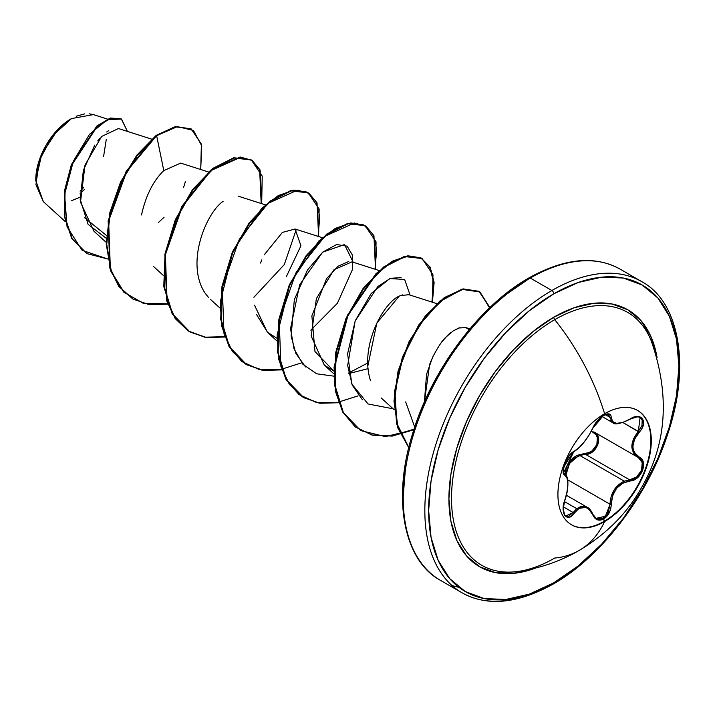 <?xml version="1.0" encoding="UTF-8"?>
<svg xmlns="http://www.w3.org/2000/svg" width="715" height="715" viewBox="0 0 715 715"><rect width="100%" height="100%" fill="white"/><g stroke="black" fill="none" stroke-linecap="round" stroke-linejoin="round"><path stroke-width="1.07" d="M593.298 426.927L598.017 420.098C600.144 417.712 608.394 410.401 592.958 427.892A0.903 0.492 -157.2 0 1 592.789 428.062C587.471 438.956 581.232 446.714 574.074 451.344C567.245 453.855 559.559 473.67 564.841 475.135C568.854 478.63 568.854 486.951 564.841 500.116C559.559 512.709 567.236 523.675 574.074 513.263C581.224 504.611 587.462 505.165 592.789 514.934C595.193 520.011 598.83 521.369 603.683 519.01L604.604 521.557A66.03 38.118 -60 0 1 571.589 524.828A66.03 38.118 -60 0 1 561.472 471.918A66.03 38.118 -60 0 1 604.604 413.735A168.883 97.508 -120 0 0 554.733 319.659A168.883 97.508 60 0 1 604.604 413.735A66.03 38.118 -60 0 1 651.294 440.69A66.03 38.118 -60 0 1 604.604 521.557A168.883 97.508 60 0 1 579.132 550.452A168.883 97.508 -120 0 0 604.604 521.557A66.03 38.118 -60 0 1 557.915 494.601A66.03 38.118 -60 0 1 604.604 413.735A66.03 38.118 -60 0 1 637.619 410.473A66.03 38.118 -60 0 1 647.736 463.374A66.03 38.118 -60 0 1 604.604 521.557L604.157 521.307A66.03 38.118 120 0 0 647.227 463.32A66.03 38.118 120 0 0 637.396 410.339A66.03 38.118 -60 0 1 647.227 463.32A66.03 38.118 -60 0 1 604.157 521.307L603.683 519.01L609.162 512.914L610.726 508.678L612.549 495.852L616.589 488.309L622.828 483.072L633.758 480.024L637.378 477.817L642.606 470.595L643.321 462.534L641.802 459.343L634.589 452.827L633.311 449.833L632.873 446.437L634.58 439.144L641.802 428.643L643.321 424.925L642.606 418.722L637.387 416.488L633.767 417.229L622.828 422.458L616.598 423.334L612.549 421.546L610.726 415.174L609.162 413.967L603.683 415.236L603.996 414.092L603.683 415.236C598.83 418.382 595.193 422.654 592.789 428.062A0.903 0.492 22.8 0 0 592.958 427.659M640.023 417.471L642.142 419.911L641.999 425.425L638.334 431.431C629.736 442.603 629.736 451.317 638.334 457.555L642.231 462.632L641.578 470.211L636.663 476.95L629.665 479.854L585.567 454.391L579.713 455.419L624.275 481.15L579.713 455.419L573.627 458.789L568.952 464.366L566.378 471.382L565.905 475.153L569.533 463.4L578.498 455.875M573.153 512.512L565.914 515.944L568.586 516.275L573.153 512.512A0.903 0.456 35.2 0 1 574.074 513.263A0.903 0.456 -144.8 0 0 573.153 512.512L563.393 506.872L573.153 512.512L576.692 508.651L564.457 501.59L576.692 508.651L581.152 506.327L585.683 506.569L587.14 507.248L576.692 508.66M565.502 474.751L564.51 474.036A0.903 0.831 115.6 0 1 564.841 475.135A0.903 0.831 -64.4 0 0 564.51 474.036L563.536 472.66C565.02 469.987 557.745 474.242 573.743 451.728A0.903 0.751 63.4 0 1 573.734 451.728A0.903 0.751 -116.6 0 0 574.074 451.344A0.903 0.751 63.4 0 1 573.743 451.728C570.543 453.471 567.585 457.412 564.868 463.57L563.322 469.996C564.475 471.024 559.774 480.864 573.743 451.728C580.535 447.653 586.944 439.707 592.958 427.892M565.726 469.424L564.841 474.224L571.526 459.298L585.308 453.319L577.05 455.357L573.269 457.743L569.998 460.996L567.442 464.973L565.726 469.424M591.385 431.217L595.845 434.506L597.338 437.383L596.864 444.551L592.127 450.808L588.803 452.631L585.308 453.319A0.903 0.456 -91.4 0 0 585.567 454.391L579.713 455.419M579.132 550.452C606.275 534.203 626.948 513.477 641.149 488.274C666.782 444.328 670.161 395.216 651.285 340.957A145.985 84.281 120 0 0 554.733 319.659A145.985 84.281 120 0 0 453.185 476.056A145.985 84.281 120 0 0 518.223 571.428C540.245 568.211 560.542 561.221 579.132 550.452A168.883 97.508 60 0 1 554.733 558.058A145.985 84.281 120 0 1 506.569 572.089A145.985 84.281 120 0 1 454.534 468.066A145.985 84.281 120 0 1 554.733 319.659A2.699 1.555 60 0 1 553.785 317.21A148.309 85.63 -60 0 1 657.112 357.911L650.677 336.032L640.98 320.686L627.94 309.872L612.049 303.982L593.915 303.258L574.243 307.727L553.785 317.21L533.327 331.349L513.656 349.599L495.522 371.264L479.631 395.493L466.582 421.376L456.894 447.912L450.924 474.072L448.913 498.856L450.924 521.324L456.894 540.594L466.582 555.93L479.631 566.754L495.522 572.635L513.656 573.359L535.821 567.987A148.309 85.63 -60 0 1 449.297 488.229A148.309 85.63 -60 0 1 553.785 317.21A2.699 1.555 -120 0 0 554.733 319.659A145.985 84.281 120 0 1 653.733 347.955M429.197 571.955A179.662 103.729 -60 0 1 416.452 425.327A179.662 103.729 -60 0 1 530.28 278.046A179.662 103.729 120 0 0 412.913 436.365A179.662 103.729 120 0 0 440.449 580.339L462.051 592.807C487.192 606.722 517.589 603.8 553.222 584.039A2.699 1.555 60 0 1 551.882 583.905A179.662 103.729 -60 0 1 462.051 592.807A179.662 103.729 -60 0 1 434.506 448.832A179.662 103.729 -60 0 1 551.882 290.513A2.699 1.555 60 0 1 553.785 293.811A176.971 102.174 -60 0 1 678.919 366.062A176.971 102.174 -60 0 1 553.785 582.805A2.699 1.555 60 0 1 553.222 584.039A2.699 1.555 -120 0 0 553.785 582.805A176.971 102.174 -60 0 1 428.651 510.555A176.971 102.174 -60 0 1 553.785 293.811A2.699 1.555 -120 0 0 551.882 290.513A179.662 103.729 120 0 0 438.045 437.795A179.662 103.729 120 0 0 450.79 584.423M35.75 179.957L38.431 162.823L46.082 145.19L57.522 129.755L71.026 118.86A49.889 28.806 120 0 0 35.75 179.957A49.889 28.806 120 0 0 35.75 180.314M43.347 201.657L35.75 180.555L41.765 154.136L57.79 129.656M62.848 124.812L71.509 118.583L52.579 135.77L39.388 160.285L35.938 184.702L43.293 201.603L65.315 221.632M553.222 584.039C600.546 557.432 647.334 496.845 667.435 434.908C691.235 365.946 679.044 301.462 641.712 281.621A179.662 103.729 -60 0 1 641.838 281.692A179.662 103.729 120 0 0 551.882 290.513A179.662 103.729 -60 0 1 641.712 281.621L620.111 269.144A179.662 103.729 120 0 0 530.28 278.046A2.699 1.555 -120 0 0 528.93 277.912A2.699 1.555 60 0 1 530.28 278.046L551.882 290.513L530.28 278.046A179.662 103.729 -60 0 1 615.552 266.767M451.898 585.442A179.662 103.729 120 0 0 458.905 587.301M71.545 200.709L80.089 197.17M151.625 139.139L118.44 128.539L101.628 136.458L85.014 165.058L80.491 202.157L93.969 231.249L106.222 242.385M208.539 172.002L180.654 163.091L163.789 170.617C153.225 180.815 145.806 195.597 141.516 214.965M223.089 201.353C207.046 212.006 185.051 262.056 204.839 292.793L208.494 297.44L204.839 292.793M286.295 276.759L300.944 245.763L295.072 228.997L282.371 232.42L264.255 254.79M261.806 259.894L260.483 263.048M254.486 305.126L267.383 332.261L276.991 338.275M379.29 270.583L351.995 261.86L334.003 269.707L316.37 298.629L311.177 336.041L324.315 365.124L333.905 371.139L314.975 351.53L311.874 315.824L326.576 278.635L337.891 266.293L348.786 261.476M348.75 373.543L368.064 368.663L348.75 373.534M436.865 303.652L408.909 294.714L400.892 295.518L402.581 294.902M398.988 296.421L376.832 323.028L367.85 365.991M469.147 329.731L465.823 327.577L458.744 328.015M456.286 329.079L455.687 329.392M451.174 332.341L451.022 332.466C449.646 333.127 446.491 336.407 441.548 342.315M431.717 359.252L429.644 364.382L424.388 402.036L426.56 374.356L432.62 357.259C438.241 346.543 442.692 339.831 445.945 337.123L453.239 330.857L459.986 327.622M362.433 399.783L352.263 385.144L347.669 365.544L355.132 321.008L377.806 286.563L390.39 278.358L401.07 277.545M305.519 366.938L295.769 353.21L291.103 336.032L294.348 299.603L307.441 270.064L322.662 252.163L344.156 244.682M344.693 244.87L353.165 262.235M296.26 229.488L284.302 264.577L253.897 297.279M106.419 235.414L84.513 217.664L106.419 235.414M107.42 119.083L93.406 114.606L71.509 118.583M108.6 130.72L106.687 131.998M99.894 138.344L97.767 140.918M94.738 145.118L83.342 170.42L80.232 199.494L88.106 224.367L106.285 238.327M158.346 222.579L164.075 217.226M183.567 187.527L185.328 181.753M191.182 128.923L175.318 126.591L156.156 135.394L156.639 135.671L137.387 155.352L121.067 182.254L110.235 213.133L106.714 244.217L111.397 271.709L124.106 292.283L143.599 303.5L167.793 304.161L149.265 304.67L133.053 299.129L119.28 286.715L110.342 268.527L108.626 220.989L126.68 171.484L156.639 135.671L163.789 170.617L156.639 135.671L177.427 126.6L193.443 130.461L201.737 145.842L200.718 169.5L201.38 144.144L191.182 128.923L175.783 126.859L156.156 135.394L175.309 126.591L190.941 128.789M107.643 258.964L82.073 250.295L67.058 226.816L64.582 194.498L73.386 161.125L89.518 134.304L107.447 119.557L121.523 119.083L127.449 131.417L121.309 118.958L110.807 118.297L97.338 126.278L71.84 164.942L65.02 190.923L64.859 216.788L72.251 238.792L86.944 253.628L107.643 258.964M86.703 253.494L71.777 238.524L64.386 216.52L64.547 190.655L71.366 164.665L96.865 126.001L110.333 118.02L121.076 118.824M121.309 118.958L110.342 118.02L96.874 125.992L71.366 164.656L64.547 190.646L64.386 216.52L71.777 238.524L86.944 253.628M440.449 580.339C404.422 561.052 391.57 500.25 412.618 433.656C431.556 369.575 479.881 305.43 528.93 277.912A2.699 1.555 60 0 0 528.376 279.145L503.968 296.019M480.489 317.791L458.851 343.638L439.895 372.551L424.326 403.439L412.769 435.095M405.646 466.314L403.242 495.888M370.54 380.738C358.93 345.131 385.171 299.737 400.892 295.518M267.651 332.502L256.533 314.484M261.69 203.659L260.108 169.973L252.216 160.509L240.606 157.282L211.023 170.554L182.37 206.528L165.38 254.746L167.087 300.845L175.55 318.675L188.59 331.161L205.357 337.4L224.707 337.024L206.188 337.534L189.976 331.992L172.646 314.091L164.253 286.76L165.54 253.843L175.756 220.041L192.809 190.19L213.553 168.526L234.306 158.024L251.358 159.972L262.226 176.158L261.69 203.659M318.604 236.513L317.022 202.828L309.13 193.363L297.52 190.136L267.937 203.418L239.284 239.391L222.294 287.6L224.001 333.708L232.464 351.539L245.504 364.024L262.271 370.263L281.621 369.878L263.111 370.388L246.898 364.865L229.569 346.963L221.176 319.632L222.445 286.715L232.661 252.922L249.714 223.062L270.458 201.389L291.211 190.887L308.263 192.835L319.14 209.012L318.604 236.513M375.518 269.376L373.936 235.691L366.044 226.226L354.434 223L324.851 236.272L296.198 272.254L279.216 320.463L280.923 366.563L289.378 384.393L302.418 396.879L319.185 403.117L338.535 402.742L320.025 403.251L303.821 397.719L286.483 379.826L278.09 352.504L279.359 319.587L289.575 285.786L306.619 255.934L327.372 234.261L348.125 223.75L365.177 225.69L376.054 241.867L375.518 269.376M432.432 302.231L434.112 282.425L430.18 267.204L421.242 258.088L408.354 256.042L392.919 261.386L376.573 273.791L347.973 315.306L334.557 367.063L335.907 391.409L342.977 411.929L355.364 426.927L372.202 435.185L392.213 436.105L413.842 429.751L385.403 436.624L360.726 430.582L343.397 412.68L335.004 385.358L336.282 352.441L346.489 318.64L363.533 288.788L384.286 267.115L405.039 256.605L422.091 258.553L432.968 274.73L432.432 302.231M489.882 307.575L479.926 291.979L462.185 289.414L440.306 301.337L419.151 325.343L402.956 357.205L394.948 391.74L396.888 423.468L408.81 447.501L397.915 427.195L394.466 400.668L398.648 370.96L409.695 341.609L425.89 316.182L444.837 297.806L463.606 289.137L479.005 291.407L489.882 307.575M167.667 303.821L143.393 303.303L123.793 292.176L110.995 271.646L106.24 244.146L109.717 213.025L120.549 182.084L136.878 155.11L156.156 135.394L126.206 171.207L108.144 220.712L109.869 268.259L118.806 286.438L132.811 298.995M251.117 159.838L233.832 157.747L213.079 168.248L192.335 189.922L175.282 219.773L165.067 253.566L163.78 286.483L172.172 313.814L189.502 331.724L205.875 337.283L224.582 336.685L205.178 337.176L188.34 331.027L175.22 318.604L166.684 300.809L164.87 254.692L181.825 206.385L210.496 170.322L240.133 157.005L251.76 160.24L259.643 169.732L261.19 203.498M308.031 192.692L290.737 190.61L269.984 201.121L249.231 222.794L232.187 252.645L221.972 286.447L220.703 319.364L229.095 346.686L246.425 364.587L262.798 370.138L281.495 369.539M364.936 225.556L347.651 223.473L326.898 233.984L306.145 255.657L289.092 285.517L278.886 319.31L277.617 352.227L286.009 379.549L303.58 397.585M421.85 258.41L404.565 256.328L383.812 266.838L363.059 288.52L346.015 318.372L335.8 352.173L334.531 385.081L342.923 412.412L360.494 430.439M478.773 291.273L463.07 288.878L444.221 297.637L425.211 316.155L409.016 341.743L398.032 371.237L393.983 401.026L397.629 427.534L408.766 447.706L396.548 423.727L394.439 391.883L402.411 357.116L418.695 325.039L440.002 300.917L462.006 289.075L479.756 291.908L489.543 307.888M310.819 330.124L337.391 303.285L352.397 269.653L352.558 255.327L347.115 246.148L336.604 244.548L322.662 252.163L299.656 284.713L290.54 328.65L293.972 348.697L302.928 364.328L316.682 373.802L333.914 376.161M348.652 372.989L367.733 362.997M410.088 295.098L404.619 279.449L389.845 278.573L371.21 293.49L355.203 320.838L347.588 353.809L351.816 384.053L368.046 403.966L393.125 408.801M405.664 401.919L414.709 427.087M414.03 429.179L392.329 435.757L372.211 435.024L355.239 426.927L342.717 412.037L335.523 391.561L334.057 367.224L347.356 315.342L375.974 273.648L392.356 261.172L407.827 255.773L420.76 257.811L429.715 266.945L433.639 282.211L431.931 302.079M358.108 395.86L336.318 402.76L316.039 402.339L298.879 394.492L286.143 379.781L278.743 359.413L277.107 335.094L290.183 283.051L318.783 241.053L335.21 228.434L350.752 222.937L363.747 224.903L372.756 234.011L376.725 249.294L375.018 269.215M301.194 362.997L279.404 369.896L259.125 369.476L241.965 361.629L229.229 346.927L221.829 326.549L220.184 302.231L233.269 250.187L261.869 208.199L278.296 195.579L293.838 190.074L306.833 192.04L315.842 201.156L319.802 216.439L318.104 236.352M76.192 116.232L84.683 113.882M89.143 113.783L93.647 114.686M80.017 193.792L84.522 189.43M103.612 156.362L106.303 139.228M83.682 187.571L80.062 191.128M553.785 293.811L578.194 282.497L601.673 277.17L623.31 278.028L642.267 285.053L657.836 297.958L669.392 316.271L676.515 339.259L678.919 366.062L676.515 395.645L669.392 426.864L657.836 458.521L642.267 489.4L623.31 518.312L601.673 544.16L578.194 565.931L553.785 582.805L529.368 594.12L505.898 599.456L484.261 598.589L465.304 591.573L449.735 578.658L438.17 560.354L431.056 537.358L428.651 510.555L431.056 480.981L438.17 449.762L449.735 418.105L465.304 387.226L484.261 358.304L505.898 332.466L529.368 310.685L553.785 293.811M585.308 453.319C595.702 453.828 602.513 436.275 593.405 432.495A0.903 0.536 118.1 0 1 594.201 432.083C603.835 436.034 596.542 454.847 585.567 454.391A0.903 0.456 88.6 0 1 585.308 453.319M635.054 455.053L633.544 453.033L631.792 446.348L633.544 438.724L638.334 431.431L639.219 432.209C648.863 422.127 641.185 411.188 629.978 419.088C618.475 425.246 612.228 424.692 611.245 417.408C610.968 413.565 608.447 412.832 603.683 415.236L597.311 420.804L594.674 424.433L589.089 435.078L584.11 442.067L578.819 447.84L571.651 453.069L569.095 455.893L564.779 463.633L563.17 471.176L563.635 473.759L567.093 478.094L567.862 483.948L567.093 491.786L563.635 504.468L563.17 508.803L564.77 515.533L569.095 517.249L571.651 515.908L578.819 508.517L581.429 507.346L584.101 507.096L586.693 507.811L589.08 509.429L592.789 514.934A0.903 0.492 -22.6 0 0 592.967 514.442A0.903 0.492 157.4 0 1 592.789 514.934L594.674 517.964L597.302 519.769L603.683 519.01C608.447 515.801 610.968 510.885 611.245 504.263C612.219 490.839 618.457 483.072 629.978 480.954A0.903 0.509 -94 0 0 629.665 479.854L585.567 454.391L592.789 451.648L597.829 444.927L598.366 437.276L594.228 432.092A0.903 0.536 -61.9 0 0 593.405 432.495L591.385 431.208M638.495 457.645L638.343 457.564A0.903 0.59 -62.1 0 1 638.334 457.555C647.486 461.398 640.265 479.935 629.665 479.854A0.903 0.509 86 0 1 629.978 480.954C641.167 480.972 648.871 461.166 639.219 457.162A0.903 0.59 117.9 0 1 638.343 457.564L593.79 431.851M638.575 457.698L638.361 457.573A0.903 0.59 -62.1 0 0 639.219 457.162C630.88 451.165 630.88 442.844 639.219 432.209L623.051 422.61L638.334 431.431L640.104 417.524C640.05 416.085 636.672 416.675 629.96 419.294L629.665 419.124M608.099 414.191L612.719 422.699L610.744 420.626M610.056 417.372L605.283 414.62L610.056 417.372A0.903 0.724 0.6 0 0 611.245 417.408A0.903 0.724 -179.4 0 1 610.056 417.372L608.349 414.28L603.773 415.326L595.631 422.985M566.906 477.173L567.415 479.238M596.087 518.339L605.453 516.239L610.056 504.254L611.012 497.059L613.899 490.267L618.511 484.725L624.275 481.15C615.222 485.628 610.485 493.323 610.056 504.254L611.245 504.263L610.056 504.254L567.719 479.81L610.056 504.254L608.17 512.396L603.067 518.116L597.061 518.813L595.944 518.25M564.796 500.241L564.913 500.214C567.281 493.547 568.237 486.924 567.79 480.328C567.227 476.717 566.208 474.662 564.734 474.152L564.233 473.866M592.967 514.442A0.903 0.492 -22.6 0 0 592.753 514.255L587.149 507.248C589.151 508.052 591.091 510.447 592.958 514.442L596.167 518.393L592.95 514.702M629.665 479.854L624.275 481.15M604.157 521.307A66.03 38.118 -60 0 1 571.365 524.703A66.03 38.118 120 0 0 604.157 521.307M637.619 410.473L637.172 410.213M587.095 507.221L566.423 495.281M153.564 266.543L163.136 275.248M238.158 196.133L265.453 204.856M210.478 299.397L220.05 308.111M295.072 228.997L322.367 237.72M267.383 332.261L276.964 340.966M324.315 365.124L333.878 373.829M381.22 397.978L394.287 409.865M465.823 327.577L469.871 328.873M528.93 277.912C564.573 258.151 594.969 255.228 620.111 269.144M132.579 298.861L133.053 299.129M250.885 159.704L251.358 159.972M189.502 331.724L189.976 331.992M307.79 192.558L308.263 192.835M246.425 364.587L246.898 364.865M364.704 225.413L365.177 225.69M303.339 397.451L303.821 397.719M421.618 258.276L422.091 258.553M360.253 430.305L360.726 430.582M478.532 291.139L479.005 291.407M612.675 422.681L601.958 416.488M612.719 422.699C614.453 425.041 620.209 423.906 629.96 419.294M565.914 515.944C562.973 514.898 562.642 509.652 564.913 500.214M571.589 524.828L571.142 524.578"/></g></svg>
